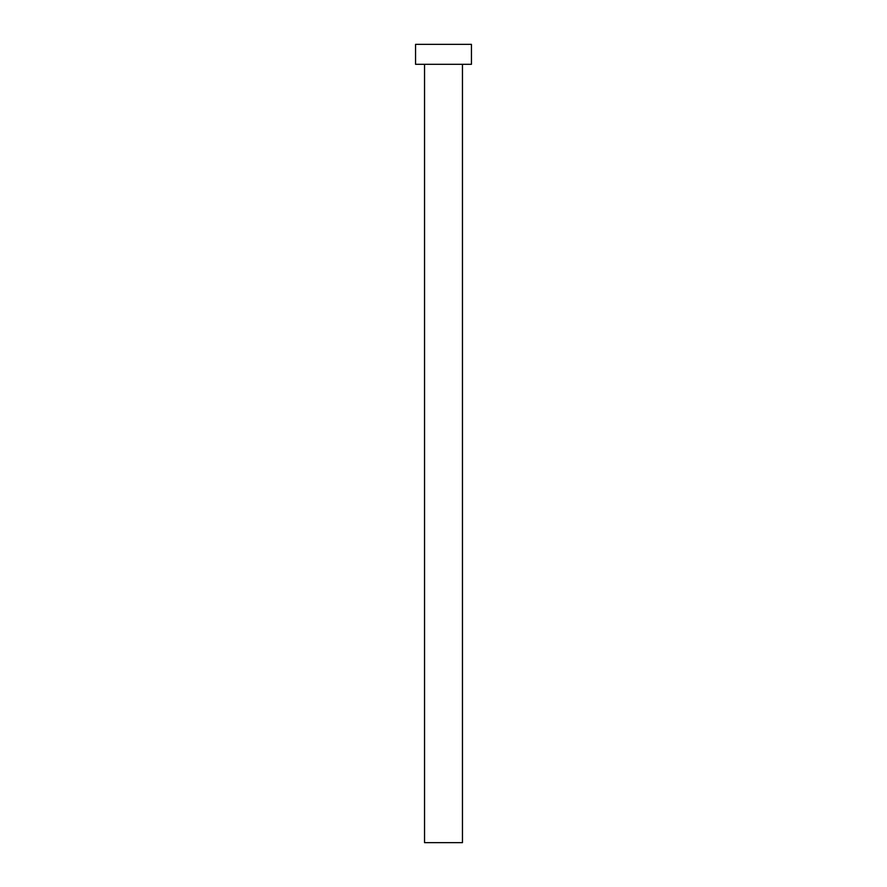 <?xml version="1.0" encoding="UTF-8"?>
<svg xmlns="http://www.w3.org/2000/svg" width="887" height="887" viewBox="0 0 887 887"><rect width="100%" height="100%" fill="white"/><g stroke="black" fill="none" stroke-linecap="round" stroke-linejoin="round"><path stroke-width="1.33" d="M424.54 64.307L424.54 842.65L462.46 842.65L462.46 64.307L462.46 842.65L424.54 842.65L424.54 64.307M415.559 44.35L415.559 64.307L471.44 64.307L471.44 44.35L415.559 44.35L415.559 64.307L471.44 64.307L471.44 44.35L415.559 44.35"/></g></svg>
